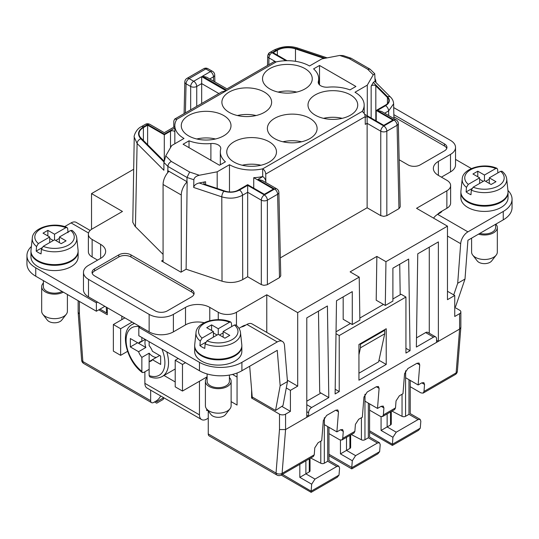 <?xml version="1.0" encoding="UTF-8"?>
<svg xmlns="http://www.w3.org/2000/svg" width="539" height="539" viewBox="0 0 539 539"><rect width="100%" height="100%" fill="white"/><g stroke="black" fill="none" stroke-linecap="round" stroke-linejoin="round"><path stroke-width="0.81" d="M167.326 310.882A8.577 4.952 180 0 1 155.198 310.882L94.561 275.867A8.577 4.952 180 0 1 92.048 272.37A8.577 4.952 180 0 1 94.561 268.867L118.816 254.866A8.577 4.952 180 0 1 130.943 254.866L191.581 289.874A8.577 4.952 180 0 1 194.094 293.371A8.577 4.952 180 0 1 191.581 296.874L167.326 310.882M193.899 294.422A8.577 4.952 -0 0 0 191.581 291.976L130.943 256.962A8.577 4.952 -0 0 0 118.816 256.962L94.561 270.969A8.577 4.952 -0 0 0 92.243 273.421M278.872 192.45L280.758 275.82L279.505 277.619L267.021 284.808L263.867 285.333L261.314 284.619L261.314 200.164A4.285 2.412 -0 0 0 267.378 200.164L277.612 194.249A4.285 2.473 -1.3 0 0 278.872 192.45A4.285 4.285 0 0 0 276.729 188.832A4.285 2.473 -60 0 0 274.587 189.048L264.346 194.956L247.671 185.328L247.671 276.743L261.314 284.619M267.378 284.619L267.378 200.164A4.285 2.473 -120 0 0 264.346 194.956A4.285 2.473 -60 0 0 261.314 200.164L247.671 192.288L242.496 195.273L242.712 279.606L247.671 276.743M242.712 279.606C236.426 282.813 229.52 283.332 222.014 281.183L186.123 269.217L187.141 181.805A12.862 7.425 120 0 0 181.272 194.997L181.272 272.02M163.081 260.115L161.565 260.991L180.969 272.195L186.123 269.217M163.081 254.374L135.04 226.319L132.776 222.29L134.238 137.101M400.214 206.868L398.961 208.654L397.075 125.284A4.285 2.473 -1.3 0 0 398.328 123.492L400.214 206.848M386.834 215.654L383.802 216.382L380.77 215.654L380.77 131.193A4.285 2.412 -0 0 0 386.834 131.193L386.834 215.654L398.961 208.654M380.77 215.654L367.126 207.778L280.354 257.878M399.15 159.746L408.057 164.894A8.577 4.952 180 0 0 420.184 164.894L444.439 150.886A8.577 4.952 180 0 0 446.952 147.39A8.577 4.952 180 0 0 444.439 143.886L393.847 114.672M359.217 277.107L359.877 320.146L352.27 324.532L352.27 291.626L336.504 300.728L335.11 393.955L339.233 391.577L339.233 335.561L405.934 297.05L405.934 353.065L410.058 350.687L408.663 259.064L392.897 268.166L392.897 301.079L385.297 305.465L376.202 300.216L376.855 256.423L350.121 271.858L359.217 277.107L297.696 312.627L266.771 294.772L236.453 312.276A12.862 7.425 -0 0 1 218.261 312.276L218.261 319.674M376.855 256.423L385.951 261.678L447.471 226.158L416.546 208.303L446.865 190.799A12.862 7.425 -0 0 0 450.631 185.544A12.862 7.425 -0 0 0 446.865 180.296L438.375 175.391A17.154 9.904 180 0 1 433.356 168.39A17.154 9.904 180 0 1 438.375 161.39L450.503 154.39A17.154 9.904 -0 0 0 455.529 147.39A17.154 9.904 -0 0 0 450.503 140.383L393.706 107.591M97.593 260.115L92.135 256.968A12.862 7.425 180 0 1 88.369 251.713L88.369 234.209A12.862 7.425 -0 0 1 92.135 228.96L122.454 211.456L91.529 193.595L133.591 169.313M88.369 234.209A12.862 7.425 -0 0 0 92.135 239.457L100.625 244.362A17.154 9.904 180 0 1 105.644 251.363A17.154 9.904 180 0 1 100.625 258.363L88.497 265.37A17.154 9.904 -0 0 0 83.471 272.37A17.154 9.904 -0 0 0 88.497 279.37L149.135 314.378A17.154 9.904 -0 0 0 173.39 314.378L185.517 307.378A17.154 9.904 180 0 1 209.772 307.378L218.261 312.276M352.27 324.532L343.175 319.283L343.175 296.874M328.965 433.612L339.718 439.817L341.867 440.026L342.737 438.382L343.289 431.375L342.588 429.522L340.52 429.778L336.882 431.88L338.479 411.796L337.778 409.936L335.709 410.199L326.614 415.448L323.319 420.548L321.722 440.632L318.084 442.735L314.789 447.835L314.237 454.822L282.099 473.377L285.569 429.563L306.792 417.307L306.792 317.882L327.409 305.977L328.803 397.593L319.708 392.345L318.475 311.138M429.28 333.237L429.28 247.165M400.194 294.766L399.729 264.225M386.227 364.445L386.227 328.736L358.94 344.488L358.94 380.197L386.227 364.445L378.984 360.261M297.696 312.627L297.696 386.146L287.361 380.184M286.276 387.959L290.42 390.351L297.696 386.146M290.42 390.351L290.42 411.358L285.569 414.154A4.285 2.473 -0 0 1 279.505 414.154L251.612 398.051L251.612 389.65M306.792 411.708L308.611 412.759A4.285 2.473 120 0 1 311.643 407.504L328.803 397.593M308.611 412.759L308.611 416.256L306.792 417.307M416.499 337.865L425.642 332.583A4.285 2.473 -60 0 1 427.784 332.374L435.667 336.922A4.285 2.473 120 0 1 436.556 338.89L436.556 342.386L308.611 416.256L306.792 415.205M435.667 336.922A4.285 2.473 120 0 0 433.524 337.138L416.364 347.049L417.759 253.815L438.375 241.91L438.375 341.335L459.599 329.086L456.129 372.9L423.991 391.455L424.543 384.469L423.843 382.609L421.774 382.865L418.136 384.967L419.733 364.883L419.032 363.03L416.964 363.286L419.733 364.883M454.748 307.378L459.599 310.181A4.285 2.473 -0 0 1 460.858 311.933A4.285 2.473 -0 0 1 459.599 313.678L454.748 316.481L454.748 295.473L447.471 291.276M447.471 226.158L447.471 299.677L454.748 295.473M385.951 261.678L385.297 305.465M335.177 389.232L339.233 391.577M320.921 393.046L306.792 401.205M436.556 340.291L438.375 341.335L436.556 342.386M410.058 350.687L405.934 348.302M392.897 298.977L401.083 294.247L405.934 297.05M383.478 304.414L359.843 318.057M350.451 323.481L336.04 331.802M336.013 333.702L339.233 335.561M369.592 410.159L380.345 416.364L382.495 416.566L383.364 414.929L383.916 407.922L383.216 406.069L381.147 406.325L377.509 408.427L379.106 388.336L378.405 386.483L376.337 386.739L367.241 391.994L363.946 397.088L362.349 417.179L358.711 419.275L355.417 424.375L354.864 431.362L353.982 433.033L341.861 440.026M416.964 363.286L407.868 368.535L404.573 373.635L402.977 393.719L399.338 395.821L396.044 400.922L395.491 407.908L394.609 409.573L382.488 416.573M460.858 311.933L460.845 327.449L459.599 329.086L459.599 313.678M437.533 214.387A12.862 7.425 -60 0 1 440.801 211.807L442.027 211.099A7.506 4.332 180 0 1 440.168 212.871L437.607 214.347A10.288 5.942 -60 0 0 433.551 218.12M450.631 185.544L450.631 203.048A12.862 7.425 180 0 1 446.865 208.303L442.027 211.099M441.407 177.142L450.503 171.894A17.154 9.904 180 0 0 455.529 164.894L455.529 147.39M91.529 193.595L91.529 229.331M98.805 309.831L107.295 314.729L107.295 307.729M90.148 230.443L76.221 222.398A10.288 5.942 -60 0 0 71.074 222.91L64.646 226.623M31.397 246.491A30.016 17.329 0 0 0 26.95 255.567A30.016 17.329 0 0 0 35.742 267.816L96.38 302.824L97.593 302.13L149.135 331.883A17.154 9.904 180 0 0 173.39 331.883L185.517 324.882A17.154 9.904 -0 0 1 204.187 322.733M83.471 272.37L83.471 289.874A17.154 9.904 180 0 0 88.497 296.874L97.593 302.13M78.121 251.713L78.121 256.968A23.581 13.616 180 0 1 63.562 269.547A23.581 13.616 180 0 1 37.865 266.589A23.581 13.616 180 0 1 30.959 256.968L30.959 251.713A23.581 13.616 0 0 0 37.865 261.341A23.581 13.616 0 0 0 63.562 264.292A23.581 13.616 0 0 0 78.121 251.713A23.581 13.616 0 0 0 78.115 251.363M266.771 332.415L266.771 294.772M238.952 328.339L242.516 326.284A12.862 7.425 -60 0 1 245.784 325.098M252.825 397.351L251.612 398.051M290.42 411.358L281.816 406.386M285.569 414.154L285.569 429.563L279.505 429.563L279.505 414.154M231.123 401.629L237.059 405.052L237.059 373.015M314.237 454.822L313.354 456.486L281.223 475.041A4.285 2.473 -120 0 0 282.099 473.377A4.285 2.682 -175.5 0 1 276.042 473.074A4.285 2.473 -60 0 0 276.931 475.041L209.145 435.903A4.285 2.473 -60 0 1 208.256 433.935L208.256 411.028M232.504 374.416L237.059 377.044M199.464 381.248L199.464 414.855A10.288 5.942 120 0 0 201.593 419.571A10.288 5.942 120 0 0 206.74 419.059L208.256 418.183M206.74 409.074L206.74 410.657L207.589 410.166M168.909 171.328A12.862 7.425 -60 0 0 163.081 184.493L163.081 261.866M201.593 419.571L147.019 388.06A10.288 5.942 -60 0 1 144.89 383.35L144.89 371.782M178.241 358.489L175.209 360.241L175.209 386.847L182.485 391.051L207.111 376.828M185.517 362.693L182.485 364.445L175.209 360.241M182.485 364.445L182.485 391.051M140.039 326.634L138.826 327.335L138.826 335.736L199.464 370.744A30.016 17.329 180 0 0 241.91 370.744L277.248 350.343L280.165 385.769L287.476 381.551L282.975 405.631L275.55 410.475L280.165 385.769M167.717 172.669L167.737 170.6L187.141 181.805M186.966 181.744L187.006 177.466L189.64 172.035L199.302 175.256C196.041 176.085 194.229 177.587 193.865 179.756L193.71 187.484L221.792 196.85L222.014 281.183M262.695 176.536L262.695 168.835C264.528 170.088 265.545 171.826 265.74 174.05L265.828 181.805A4.285 2.473 60 0 0 262.796 176.597L262.695 176.536A31.302 18.07 180 0 1 253.734 177.668L273.441 189.048L264.346 194.296L247.671 184.668L238.164 190.159A10.719 6.192 180 0 1 225.228 191.143L205.123 184.439A2.574 1.482 180 0 1 203.836 183.152A2.574 1.482 180 0 1 205.595 181.744L199.147 182.984C195.879 183.819 194.067 185.322 193.71 187.484M217.19 188.461L217.19 171.813L229.479 164.712A31.302 18.07 -0 0 0 262.715 168.835L362.154 111.432A31.302 18.07 -0 0 0 364.169 105.024A31.302 18.07 -0 0 0 354.999 92.243L367.288 85.149L373.251 74.82L367.672 69.241L370.098 69.194L374.733 73.742L373.251 74.82M199.302 175.256L217.19 171.813M339.698 55.45L343.134 55.578L351.03 58.205L349.36 58.67L339.698 55.45L321.81 58.892L309.521 65.987A31.302 18.07 -0 0 0 276.285 61.87M176.846 119.274L174.697 119.065L221.886 91.819L226.171 90.795L176.859 119.267A31.302 18.07 -0 0 0 174.831 125.681A31.302 18.07 -0 0 0 184.001 138.456L171.712 145.557L165.749 155.879L171.328 161.457C169.259 162.583 168.114 164.24 167.898 166.436L187.006 177.466L193.865 179.756M350.451 94.871A24.868 14.358 180 0 1 357.734 105.024A24.868 14.358 180 0 1 342.386 118.29A24.868 14.358 180 0 1 315.281 115.178A24.868 14.358 180 0 1 307.998 105.024A24.868 14.358 180 0 1 323.353 91.758A24.868 14.358 180 0 1 350.451 94.871M309.824 118.331A24.868 14.358 180 0 1 317.107 128.477A24.868 14.358 180 0 1 301.759 141.744A24.868 14.358 180 0 1 274.654 138.631A24.868 14.358 180 0 1 267.371 128.477A24.868 14.358 180 0 1 282.719 115.218A24.868 14.358 180 0 1 309.824 118.331M229.176 112.375A24.868 14.358 180 0 1 221.893 102.221A24.868 14.358 180 0 1 237.241 88.962A24.868 14.358 180 0 1 264.346 92.068A24.868 14.358 180 0 1 271.629 102.221A24.868 14.358 180 0 1 256.281 115.487A24.868 14.358 180 0 1 229.176 112.375M210.897 143.542A8.577 4.952 180 0 1 220.774 148.434A8.577 4.952 180 0 1 220.673 149.188A31.302 18.07 -0 0 0 220.31 151.937A31.302 18.07 -0 0 0 225.403 161.815L219.474 165.237L183.092 144.236L189.021 140.814A31.302 18.07 -0 0 0 210.897 143.542L210.897 160.285M223.719 115.528A24.868 14.358 180 0 1 231.002 125.681A24.868 14.358 180 0 1 215.647 138.947A24.868 14.358 180 0 1 188.549 135.835A24.868 14.358 180 0 1 181.266 125.681A24.868 14.358 180 0 1 196.614 112.415A24.868 14.358 180 0 1 223.719 115.528M269.197 141.784A24.868 14.358 180 0 1 276.48 151.937A24.868 14.358 180 0 1 261.132 165.203A24.868 14.358 180 0 1 234.027 162.091A24.868 14.358 180 0 1 226.744 151.937A24.868 14.358 180 0 1 242.092 138.671A24.868 14.358 180 0 1 269.197 141.784M328.103 87.163A8.577 4.952 180 0 1 318.226 82.272A8.577 4.952 180 0 1 318.327 81.517A31.302 18.07 -0 0 0 318.69 78.768A31.302 18.07 -0 0 0 313.597 68.891L319.526 65.462L355.908 86.469L349.979 89.892A31.302 18.07 -0 0 0 328.103 87.163M269.803 88.922A24.868 14.358 180 0 1 262.52 78.768A24.868 14.358 180 0 1 277.868 65.502A24.868 14.358 180 0 1 304.973 68.615A24.868 14.358 180 0 1 312.256 78.768A24.868 14.358 180 0 1 296.908 92.034A24.868 14.358 180 0 1 269.803 88.922M362.141 111.418C363.987 112.698 365.004 114.436 365.186 116.633L365.274 124.388L367.126 123.316L380.77 131.193A4.285 2.473 120 0 1 383.802 125.991L367.126 116.363L367.126 207.778M367.288 115.797L367.288 85.149M373.305 82.433L374.787 81.349L390.647 97.215A4.285 3.032 135 0 0 390.647 97.215A4.285 3.032 135 0 0 387.615 96.75L373.305 82.433L371.155 86.159A2.574 1.482 180 0 1 373.338 85.149A2.574 1.482 180 0 1 375.824 85.883L387.433 97.492A10.719 6.192 180 0 1 388.868 100.584A10.719 6.192 180 0 1 385.729 104.964L376.222 110.448L392.897 120.076L383.802 125.331L364.58 114.234M375.11 81.679L374.733 73.742M351.03 58.205L370.098 69.194M295.48 61.311L295.48 48.867A15.004 8.664 180 0 0 277.363 50.248L273.138 52.687L287.017 60.698M295.48 48.867L324.182 58.434M226.171 90.795L201.674 76.653L193.703 81.254L189.095 78.593L205.831 68.931L210.439 71.593L202.469 76.194L206.754 77.218L226.966 88.888L274.149 61.648L276.298 61.864M226.966 90.289L276.278 61.864M209.745 78.943L213.471 76.794A4.285 2.473 -1.3 0 0 214.724 75.002L214.879 81.908M201.674 103.488L201.674 83.606L218.895 93.55M201.674 76.653L201.674 83.606L196.735 86.456A4.285 2.473 -120 0 0 193.703 81.254A4.285 2.473 -60 0 0 190.671 86.456A4.285 2.412 -0 0 0 196.735 86.456L196.735 106.345M174.697 119.065L173.814 120.979L173.747 127.217M165.749 155.879L163.937 162.475L163.883 170.27L137.108 143.489A4.285 3.032 -45 0 1 140.82 138.799C137.068 134.46 137.977 130.478 143.542 126.847A4.285 2.473 -120 0 0 141.4 126.631L145.476 124.28A4.285 2.473 60 0 1 145.49 124.273A4.285 2.473 60 0 1 147.619 124.496A4.285 2.473 -60 0 1 149.748 124.273A4.285 2.473 -60 0 1 149.761 124.28L164.294 132.675L174.616 126.712A4.285 2.473 60 0 1 174.831 126.611M167.838 170.708L167.898 166.436L163.937 162.475M147.632 123.95L149.694 124.246C148.212 123.606 146.824 123.606 145.537 124.246L145.49 124.273M143.542 126.847L147.619 124.496L164.294 134.076M164.105 160.763A2.574 1.482 180 0 1 163.176 160.224L141.009 138.051A15.004 8.664 180 0 1 138.995 133.719A15.004 8.664 180 0 1 143.394 127.595L147.619 125.156L164.294 134.784L170.499 131.199A2.574 1.482 180 0 1 173.046 130.829A2.574 1.482 180 0 1 174.831 131.94M164.294 159.807L164.294 134.784M147.619 144.668L147.619 125.156M410.226 386.699L420.972 392.904L423.122 393.113L423.991 391.469M150.65 390.155L150.65 400.679A4.285 2.473 120 0 0 151.54 402.64A4.285 2.473 120 0 0 153.682 402.431L156.108 401.029A8.577 4.952 120 0 0 160.696 395.956M47.87 235.961L47.87 230.355L54.54 234.209L65.846 227.68L67.058 227.498L67.685 228.536L68.022 232.727M49.689 242.611L49.689 237.012L43.019 233.158L47.87 230.355M149.135 341.686L149.135 345.593A11.063 6.387 60 0 1 152.416 351.287L160.656 356.043L159.692 355.484L152.416 359.688A11.063 6.387 60 0 1 151.028 361.069A11.063 6.387 60 0 1 149.135 361.588L149.135 353.18A11.063 6.387 60 0 0 156.411 357.384M160.656 356.043L160.656 364.445L152.416 359.688L149.135 361.588L149.135 375.602A27.442 15.847 -120 0 0 161.936 349.077M139.783 326.782A27.442 15.847 -120 0 0 126.119 341.537A27.442 15.847 -120 0 0 141.858 371.398L141.858 357.384L149.135 353.18M141.858 357.384A11.063 6.387 60 0 1 138.57 351.691L130.337 346.941L137.613 342.737L145.847 347.493L138.57 351.691M145.847 347.493A11.063 6.387 60 0 1 144.951 342.77A11.063 6.387 60 0 1 145.564 339.624M53.327 240.509L49.689 238.413M59.391 242.611L59.391 237.012L66.061 240.859L61.21 243.662L54.54 239.808L54.54 234.209M375.919 82.487A12.862 7.425 120 0 0 375.09 78.714M387.615 96.75C390.431 100.005 389.751 102.996 385.574 105.711L377.367 110.448L381.652 111.479L396.185 119.867M276.729 188.832L262.197 180.444L257.911 179.42L274.587 189.048A4.285 2.473 60 0 1 277.612 194.249L279.505 277.619M229.479 164.712L229.479 191.938M253.734 188.172L253.734 177.668M376.222 120.952L376.222 110.448M447.471 236.055L460.677 243.682A10.288 5.942 120 0 1 467.926 231.851L503.258 211.456A30.016 17.329 0 0 0 512.05 199.201L512.05 207.603A30.016 17.329 180 0 1 503.258 219.858L467.926 240.259L465.002 279.054L455.644 306.496L454.748 306.94M453.737 294.887L457.699 283.271L465.002 279.054M460.677 243.682L457.699 283.271M512.05 199.201A30.016 17.329 0 0 0 507.94 190.449M455.529 159.389L471.409 168.559M508.041 192.551L508.041 197.8A23.581 13.616 180 0 1 493.488 210.378A23.581 13.616 180 0 1 467.785 207.427A23.581 13.616 180 0 1 460.879 197.8L460.879 192.551A23.581 13.616 0 0 0 467.785 202.179A23.581 13.616 0 0 0 493.488 205.13A23.581 13.616 0 0 0 508.041 192.551A23.581 13.616 0 0 0 508.034 192.201M369.592 430.809L392.392 444.264L392.938 437.284L396.232 432.19L418.062 419.585L420.13 419.329L420.831 421.181L420.265 428.175L418.513 430.344L392.392 445.423L392.392 444.884M408.966 379.672L408.966 414.336C410.651 413.359 410.651 413.359 408.966 414.336C410.651 413.359 410.651 413.359 408.966 414.336L405.577 416.29A2.574 1.482 180 0 1 402.04 416.344L391.961 411.102M418.136 384.967L405.631 377.745L405.631 370.778M391.28 411.5L391.28 423.93A2.574 1.482 180 0 1 390.526 424.981L381.073 430.439L392.938 437.284M368.339 403.132L368.339 437.789C370.024 436.819 370.024 436.819 368.339 437.789C370.024 436.819 370.024 436.819 368.339 437.789L364.95 439.743A2.574 1.482 180 0 1 361.413 439.797L351.334 434.555M377.509 408.427L365.004 401.205L365.004 394.231M350.653 434.953L350.653 447.383A2.574 1.482 180 0 1 349.899 448.435L340.446 453.892L352.311 460.744L355.605 455.644L377.435 443.038L379.503 442.782L380.204 444.635L379.638 451.628M351.765 468.337L351.765 468.883L328.965 455.718M351.765 467.428L352.311 460.744M351.765 467.724L379.638 451.635L377.886 453.804L351.765 468.883M282.456 474.327L311.138 491.177L311.683 484.197L314.978 479.097L336.808 466.498L338.876 466.242L339.577 468.095L339.011 475.088L337.259 477.258L311.138 492.336L311.138 491.797M327.712 426.585L327.712 461.243C329.396 460.272 329.396 460.272 327.712 461.243C329.396 460.272 329.396 460.272 327.712 461.243L324.323 463.203A2.574 1.482 180 0 1 320.786 463.25L310.707 458.015M336.882 431.88L324.377 424.658L324.377 417.691M310.026 458.413L310.026 470.843A2.574 1.482 180 0 1 309.271 471.894L299.819 477.352L311.683 484.197M460.885 192.201A23.581 13.616 0 0 0 460.879 192.551M49.689 237.012L38.377 243.54L36.544 246.518L36.207 251.093L41.853 247.832M506.707 178.968L508.001 191.008A23.581 13.616 180 0 1 494.155 204.261A23.581 13.616 180 0 1 467.785 201.478A23.581 13.616 180 0 1 460.926 191.008L462.219 178.968A22.288 12.869 0 0 0 466.464 187.35L466.127 191.931A22.759 13.138 0 0 0 468.371 193.434A22.759 13.138 0 0 0 470.978 194.734L471.315 190.152A22.288 12.869 0 0 0 495.166 191.049A22.288 12.869 0 0 0 506.707 178.968C506.37 176.071 504.814 173.497 502.045 171.254L500.623 171.314L489.311 177.843L495.981 181.697L491.13 184.493L484.46 180.646L473.154 187.174L471.315 190.152M497.888 172.891L497.605 169.374L496.985 168.33C483.651 162.306 462.496 168.471 462.219 178.968M489.311 183.449L489.311 177.843M471.78 188.67L466.127 191.931M479.609 183.449L479.609 177.843L472.939 173.996L477.79 171.193L477.79 176.792M466.464 187.35L468.303 184.372L479.609 177.843M477.79 171.193L484.46 175.047L495.772 168.512L496.985 168.33M484.46 175.047L484.46 180.646M489.311 179.244L485.673 181.347M483.247 181.347L479.609 179.244M495.611 224.271L495.611 227.559A11.151 6.434 180 0 1 479.791 233.4M384.105 329.962L384.711 330.313L384.711 333.809L378.647 361.817L358.94 373.197M358.94 354.817L360.456 347.817L360.456 344.313L359.85 343.963M360.456 344.313L384.711 330.313M478.511 234.142A12.862 7.425 0 0 0 497.322 227.559A12.862 7.425 0 0 0 495.867 224.123M497.322 227.559L497.322 252.063A12.862 7.425 180 0 1 496.203 255.095A12.862 7.425 180 0 1 475.364 257.319A12.862 7.425 180 0 1 472.716 255.095A12.862 7.425 180 0 1 471.598 252.063L471.598 238.137M496.203 255.095L491.683 260.93A7.91 4.568 180 0 1 478.868 262.298A7.91 4.568 180 0 1 477.237 260.93L472.716 255.095M59.391 237.012L70.697 230.483L72.118 230.422C74.894 232.666 76.444 235.233 76.781 238.13L78.074 250.17A23.581 13.616 180 0 1 64.235 263.423A23.581 13.616 180 0 1 37.865 260.64A23.581 13.616 180 0 1 30.999 250.17L32.293 238.13A22.288 12.869 0 0 0 36.544 246.518M30.966 251.363A23.581 13.616 0 0 0 30.959 251.713M59.391 238.413L55.753 240.509M150.65 400.679L82.858 361.541L79.415 314.035L78.155 312.384L78.142 300.701M121.848 319.634L121.848 316.13M106.203 307.095L106.688 312.984L107.295 312.566M100.018 309.13L106.688 312.984M96.38 302.824L96.38 311.232L35.742 276.217A30.016 17.329 180 0 1 26.95 263.969L26.95 255.567M96.38 311.232L104.869 306.327M36.207 251.093A22.759 13.138 0 0 0 38.444 252.602A22.759 13.138 0 0 0 41.058 253.896L41.395 249.321A22.288 12.869 0 0 0 65.239 250.211A22.288 12.869 0 0 0 76.781 238.13M360.456 347.817L384.711 333.809M62.113 291.444A11.151 6.434 180 0 1 46.657 291.276A11.151 6.434 180 0 1 43.389 286.721L43.389 280.637M43.389 283.015A12.862 7.425 0 0 0 41.678 286.721A12.862 7.425 0 0 0 45.444 291.976A12.862 7.425 0 0 0 63.326 292.145M67.402 294.496L67.402 311.232A12.862 7.425 180 0 1 66.284 314.264A12.862 7.425 180 0 1 45.444 316.481A12.862 7.425 180 0 1 42.797 314.264A12.862 7.425 180 0 1 41.678 311.232L41.678 286.721M66.284 314.264L61.763 320.099A7.91 4.568 180 0 1 48.941 321.46A7.91 4.568 180 0 1 47.317 320.099L42.797 314.264M127.554 351.347L120.635 355.342L113.358 351.138L113.358 324.532L120.635 328.736L132.156 322.079M120.635 355.342L120.635 328.736M124.88 317.882L113.358 324.532M163.688 397.681L163.688 397.701A4.285 2.473 60 0 1 162.798 399.668L156.714 403.179L154.545 401.932M156.714 400.645L156.714 401.73C156.714 403.671 156.714 403.671 156.714 401.73L155.805 401.205M446.757 148.434A8.577 4.952 -0 0 0 444.439 145.988L393.888 116.801M130.337 346.941L130.337 338.539L138.57 343.289L145.24 339.442L141.858 341.396L141.858 337.488M175.209 368.993L162.32 376.431C158.709 378.445 154.538 378.594 149.808 376.869L149.135 375.602M141.858 371.398L142.296 372.537L143.677 372.483L149.135 369.33M267.708 56.123A4.285 2.473 1.3 0 0 268.968 57.889A4.285 2.473 -60 0 1 269.864 54.924L268.523 54.156L267.708 56.123A4.285 2.473 1.3 0 1 267.708 56.09L267.708 56.09A4.285 2.473 1.3 0 1 267.715 56.036M285.906 60.718L271.993 52.687A4.285 2.473 -120 0 0 269.864 52.465A4.285 2.473 -120 0 0 269.85 52.472L269.85 52.472C268.779 52.923 268.058 54.129 267.708 56.09L267.499 65.489M269.864 52.465L268.523 54.156M342.218 118.331A24.868 14.358 -0 0 0 323.515 118.331M54.54 239.808L43.228 246.336L41.395 249.321M301.591 141.784A24.868 14.358 -0 0 0 282.887 141.784M256.113 115.528A24.868 14.358 -0 0 0 237.409 115.528M189.021 140.814L189.021 147.659M215.485 138.981A24.868 14.358 -0 0 0 196.782 138.981M260.964 165.237A24.868 14.358 -0 0 0 242.26 165.237M319.526 84.892L319.526 65.462M296.74 92.075A24.868 14.358 -0 0 0 278.036 92.075M287.476 381.551L284.491 345.398A10.288 5.942 120 0 0 282.389 341.43L252.07 323.926A10.288 5.942 -60 0 0 246.929 324.438L244.362 325.92A7.506 4.332 180 0 1 241.29 326.991M138.826 327.335L199.464 362.343A30.016 17.329 0 0 0 241.91 362.343L277.248 341.942A10.288 5.942 120 0 1 282.389 341.43M241.843 346.24L241.843 351.489A23.581 13.616 180 0 1 227.283 364.068A23.581 13.616 180 0 1 201.586 361.117A23.581 13.616 180 0 1 194.68 351.489L194.68 346.24A23.581 13.616 0 0 0 201.586 355.868A23.581 13.616 0 0 0 227.283 358.819A23.581 13.616 0 0 0 241.843 346.24A23.581 13.616 0 0 0 241.836 345.89M275.55 410.475L252.218 397L249.685 366.257M229.412 375.07L229.412 381.248A11.151 6.434 180 0 1 222.526 387.191A11.151 6.434 180 0 1 210.378 385.796A11.151 6.434 180 0 1 207.111 381.248L207.111 373.945M207.111 377.543A12.862 7.425 0 0 0 205.399 381.248A12.862 7.425 0 0 0 209.166 386.497A12.862 7.425 0 0 0 223.186 388.107A12.862 7.425 0 0 0 231.123 381.248A12.862 7.425 0 0 0 229.412 377.543M231.123 381.248L231.123 405.752A12.862 7.425 180 0 1 230.005 408.784A12.862 7.425 180 0 1 209.166 411.008A12.862 7.425 180 0 1 206.518 408.784A12.862 7.425 180 0 1 205.399 405.752L205.399 381.248M230.005 408.784L225.484 414.619A7.91 4.568 180 0 1 212.669 415.987A7.91 4.568 180 0 1 211.039 414.619L206.518 408.784M194.687 345.89A23.581 13.616 0 0 0 194.68 346.24M240.509 332.657L241.795 344.697A23.581 13.616 180 0 1 227.957 357.95A23.581 13.616 180 0 1 201.586 355.167A23.581 13.616 180 0 1 194.72 344.697L196.014 332.657A22.288 12.869 0 0 0 200.265 341.039L199.929 345.62A22.759 13.138 0 0 0 202.172 347.123A22.759 13.138 0 0 0 204.78 348.423L205.116 343.842A22.288 12.869 0 0 0 228.967 344.738A22.288 12.869 0 0 0 240.509 332.657C240.172 329.76 238.615 327.186 235.839 324.943L234.425 325.004L223.112 331.532L223.112 337.138M231.689 326.58L231.406 323.063L230.78 322.019C217.453 315.995 196.297 322.16 196.014 332.657M223.112 331.532L229.782 335.386L224.931 338.189L218.261 334.335L206.949 340.864L205.116 343.842M199.929 345.62L205.575 342.359M200.265 341.039L202.098 338.061L213.41 331.532L213.41 337.138M213.41 331.532L206.74 327.685L211.591 324.882L218.261 328.736L229.574 322.201L230.78 322.019M218.261 334.335L218.261 328.736M223.112 332.934L219.474 335.036M217.049 335.036L213.41 332.934M211.591 330.481L211.591 324.882M133.975 323.488L133.975 323.13M175.209 381.949L163.991 375.467M138.57 343.289A11.063 6.387 60 0 1 139.965 341.908A11.063 6.387 60 0 1 141.858 341.396M191.581 289.874L191.581 291.976M130.943 256.962L130.943 254.866M118.816 254.866L118.816 256.962M94.561 270.969L94.561 268.867M425.642 332.583L433.524 337.138M354.864 431.362L342.737 438.362M395.491 407.908L383.364 414.909M457.382 371.189A4.285 2.682 -175.5 0 1 456.129 372.9A4.285 2.473 60 0 1 455.253 374.565A4.285 4.285 0 0 0 457.382 371.189L460.845 327.449M446.865 190.799L446.865 208.303M438.375 175.391L438.375 161.39M450.503 154.39L450.503 171.894M92.135 256.968L92.135 239.457M100.625 244.362L100.625 258.363M71.074 222.91L88.537 232.996M88.497 296.874L88.497 279.37M149.135 314.378L149.135 331.883M173.39 331.883L173.39 314.378M185.517 307.378L185.517 324.882M209.772 320.698L209.772 307.378M236.453 325.455L236.453 312.276M208.256 433.935L276.042 473.074L279.492 429.549M242.516 326.284L242.974 326.546M163.081 184.493L181.272 194.997M199.464 414.855L144.89 383.35M199.147 182.984L223.934 191.251A4.285 1.752 108.4 0 0 221.792 196.85C229.291 198.999 236.19 198.473 242.496 195.273A4.285 2.473 -120 0 0 239.464 190.072L247.671 185.328M205.595 184.594L205.595 181.744M349.36 58.67L367.672 69.241M202.469 76.194L226.966 90.336M189.64 172.035L171.328 161.457M265.74 174.05L365.186 116.633M371.155 86.159L371.155 118.028M325.206 58.239L296.773 48.759A4.285 1.752 -71.6 0 1 298.128 48.193L327.146 57.868M296.773 48.759C289.254 46.597 282.355 47.122 276.069 50.336L271.993 52.687A4.285 2.473 -60 0 0 269.864 54.924M214.724 75.022A4.285 4.285 0 0 0 212.582 71.377A4.285 2.473 -60 0 0 210.439 71.593A4.285 2.473 60 0 1 213.471 76.794L213.565 81.153M207.987 68.729A4.285 4.285 0 0 0 203.688 68.716A4.285 2.473 60 0 1 205.831 68.931A4.285 2.473 -60 0 1 207.973 68.716L212.582 71.377M186.966 78.371A4.285 4.285 0 0 0 184.81 81.995A4.285 2.473 1.3 0 0 186.063 83.801A4.285 2.473 -60 0 1 189.095 78.593A4.285 2.473 -120 0 0 186.959 78.377L203.688 68.716M185.403 112.88L186.063 83.801L190.671 86.456L190.671 109.841M141.4 126.631A4.285 2.473 -120 0 0 141.4 126.638C136.259 128.801 133.504 136.455 134.238 137.149L137.108 143.489L135.437 226.73M140.82 138.799L163.957 161.936M164.294 134.123L174.831 128.039M170.499 131.199L170.499 147.652M143.394 140.436L143.394 127.595M390.654 97.215C392.486 99.041 393.477 101.238 393.625 103.791L388.606 110.919A4.285 2.473 60 0 0 385.574 105.711M388.7 115.541L388.606 110.919L384.644 113.203M377.367 110.448L394.043 120.076L383.802 125.991A4.285 2.473 60 0 1 386.834 131.193L397.075 125.284A4.285 2.473 60 0 0 394.043 120.076A4.285 2.473 120 0 1 396.178 119.867A4.285 4.285 0 0 1 398.328 123.505M367.126 116.363L365.193 117.475M265.188 182.169L265.828 181.805M223.934 191.251C229.56 192.874 234.734 192.484 239.464 190.072M262.796 176.597L257.911 179.42M387.433 97.492L387.433 103.683M375.824 120.723L375.824 85.883M467.926 231.851L437.607 214.347M503.258 211.456L503.258 219.858M421.774 382.865L424.543 384.469M405.577 416.29L405.577 370.859M396.232 432.19L387.137 426.935L387.137 413.885M408.966 414.336L418.062 419.585M420.265 428.175L392.392 444.264M381.073 416.681L381.073 430.439M390.526 411.931L390.526 424.981M402.04 394.265L402.04 416.344M381.147 406.325L383.916 407.922M364.95 439.743L364.95 394.312M355.605 455.644L346.51 450.395L346.51 437.345M368.339 437.789L377.435 443.038M351.778 467.434L328.965 454.269M340.446 440.134L340.446 453.892M349.899 435.391L349.899 448.435M376.337 386.739L379.106 388.336M361.413 417.718L361.413 439.797M340.52 429.778L343.289 431.375M324.323 463.203L324.323 417.772M314.978 479.097L305.882 473.848L305.882 460.798M327.712 461.243L336.808 466.498M339.011 475.088L311.138 491.177M299.819 464.301L299.819 477.352M309.271 458.844L309.271 471.894M335.709 410.199L338.479 411.796M320.786 441.178L320.786 463.25M65.846 227.68A19.727 11.386 0 0 0 40.593 228.96A19.727 11.386 0 0 0 38.377 243.54M473.154 187.174A19.727 11.386 0 0 0 498.407 185.894A19.727 11.386 0 0 0 500.623 171.314M495.772 168.512A19.727 11.386 0 0 0 470.513 169.792A19.727 11.386 0 0 0 468.303 184.372M151.54 402.64L83.747 363.502A4.285 2.473 -60 0 1 82.858 361.541A4.285 2.25 175.8 0 1 81.618 360.099L78.148 312.384M79.401 314.028L79.401 301.429M35.742 276.217L35.742 267.816M163.688 397.701L156.714 401.73M444.439 143.886L444.439 145.988M311.643 407.504L306.792 404.701M162.32 376.431A30.016 17.329 -120 0 0 168.539 362.693A30.016 17.329 -120 0 0 166.767 351.866M277.363 50.248L277.363 55.126M275.139 61.459L268.968 57.889L268.813 64.727M269.85 52.472L273.927 50.12A4.285 2.473 60 0 1 273.927 50.12A4.285 2.473 60 0 1 276.069 50.336M43.228 246.336A19.727 11.386 0 0 0 68.487 245.063A19.727 11.386 0 0 0 70.697 230.483M318.327 81.517L318.327 83.026M246.929 324.438L277.248 341.942M199.464 362.343L199.464 370.744M241.91 370.744L241.91 362.343M206.949 340.864A19.727 11.386 0 0 0 232.208 339.583A19.727 11.386 0 0 0 234.425 325.004M229.574 322.201A19.727 11.386 0 0 0 204.315 323.481A19.727 11.386 0 0 0 202.098 338.061M134.582 323.481A30.016 17.329 -120 0 0 132.311 324.444C119.234 330.764 125.985 360.544 142.296 372.537M364.169 113.48L364.169 105.024M174.831 125.681L174.831 143.751M393.921 118.56L393.625 103.757M423.115 393.12L455.253 374.565M410.226 380.399L410.226 413.608L420.13 419.329M369.592 432.265L392.392 445.423M369.592 403.852L369.592 437.062L379.503 442.782M328.965 427.312L328.965 460.522L338.876 466.242M281.196 475.048L311.138 492.336M276.931 475.041A4.285 4.285 0 0 0 281.223 475.041M81.618 360.099A4.285 4.285 0 0 0 83.747 363.502M67.058 227.498C53.732 221.475 32.576 227.633 32.293 238.13M184.089 113.641L184.81 81.995M273.92 50.127C282.038 46.179 290.103 45.539 298.128 48.193M220.31 151.937L220.31 164.759M318.69 78.768L318.69 83.875M134.278 323.306L132.311 324.444"/></g></svg>
